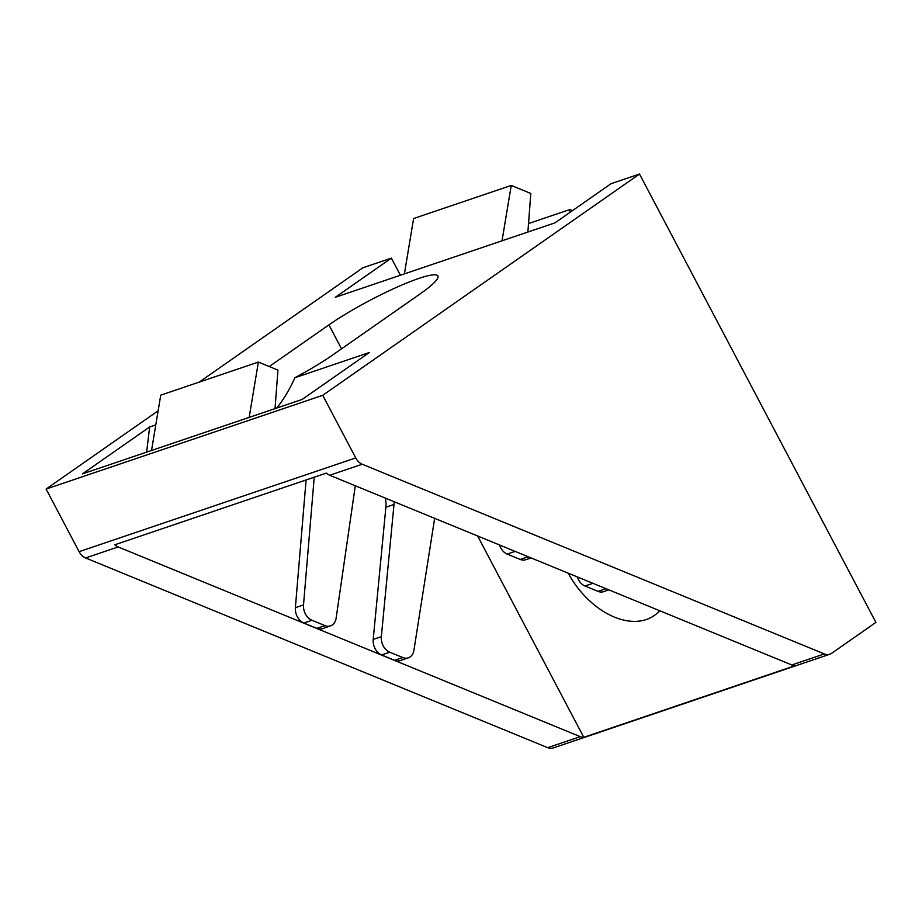 <?xml version="1.0" encoding="UTF-8"?>
<svg xmlns="http://www.w3.org/2000/svg" width="922" height="922" viewBox="0 0 922 922"><rect width="100%" height="100%" fill="white"/><g stroke="black" fill="none" stroke-linecap="round" stroke-linejoin="round"><path stroke-width="1.38" d="M572.527 210.596L569.911 209.525L569.37 212.798M569.911 209.525L528.525 223.55M276.646 408.077C283.342 399.929 289.439 389.822 294.925 377.732L369.33 352.527L302.162 399.433L82.496 473.873L149.652 426.967L155.795 424.881M583.776 737.3L795.306 665.615A12.804 9.485 -108.7 0 1 791.791 664.958L329.684 475.256A12.804 9.485 -108.7 0 1 326.353 473.101L114.812 544.787A12.804 9.485 71.3 0 0 118.154 546.942L580.249 736.643A12.804 9.485 71.3 0 0 583.776 737.3L477.642 535.993M146.644 452.137L149.652 426.967M314.229 477.204L303.511 604.901A12.804 9.485 71.3 0 0 311.924 620.252L324.982 625.612A12.804 9.485 71.3 0 0 330.514 625.9A12.804 9.485 71.3 0 0 336.138 618.12L354.912 488.418A25.597 18.982 71.3 0 1 355.419 485.825M394.005 504.472L385.869 507.227L373.203 639.43A12.804 9.485 71.3 0 0 381.593 654.954L394.651 660.313A12.804 9.485 71.3 0 0 400.183 660.59L408.319 657.835A12.804 9.485 71.3 0 1 402.787 657.547L389.729 652.188A12.804 9.485 71.3 0 1 381.339 636.676L394.005 504.472A25.597 18.982 71.3 0 0 394.143 501.718M408.319 657.835A12.804 9.485 71.3 0 0 413.92 650.229L434.654 518.348M385.869 507.227A25.597 18.982 71.3 0 0 385.384 498.122M306.092 479.959L295.374 607.667A12.804 9.485 71.3 0 0 303.787 623.007L316.845 628.366A12.804 9.485 71.3 0 0 322.377 628.654L330.514 625.9M577.322 576.918A12.804 9.485 71.3 0 0 584.997 586.023L598.044 591.382A12.804 9.485 71.3 0 0 603.576 591.67L608.877 589.873M499.517 544.983A12.804 9.485 71.3 0 0 507.192 554.087L520.239 559.447A12.804 9.485 71.3 0 0 525.77 559.723L531.072 557.925M568.217 573.173A71.686 47.022 -124.9 0 0 654.286 615.504A71.686 47.022 -124.9 0 0 659.679 610.721M831.656 653.295L875.9 622.396L639.511 174.039L322.723 395.308L355.731 457.923A12.804 9.485 71.3 0 0 362.231 464.227L824.326 653.928A12.804 9.485 71.3 0 0 829.858 654.217A12.804 9.485 71.3 0 0 831.656 653.295M158.135 410.797L46.1 489.052L79.108 551.667A12.804 9.485 71.3 0 0 85.608 557.971L547.703 747.673A12.804 9.485 71.3 0 0 553.235 747.961L829.858 654.217M400.378 275.24L391.366 258.137L362.888 267.783L199.198 382.123M322.723 395.308L46.1 489.052M341.543 348.816L328.923 324.867L269.247 366.541M328.923 324.867A71.686 10.142 152.2 0 1 396.206 287.514A71.686 10.142 152.2 0 1 437.892 275.989A71.686 10.142 152.2 0 1 420.04 293.98L332.934 354.832A71.686 10.142 152.2 0 1 294.925 377.732M639.511 174.039L611.032 183.697L554.963 222.859L335.297 297.299L391.366 258.137M275.033 408.63L277.937 370.114L258.379 362.069L160.739 395.158L151.531 450.478M258.379 362.069L249.159 417.389M527.88 232.033L530.807 193.47L511.249 185.437L413.621 218.526L404.389 273.892M511.249 185.437L502.017 240.803M402.787 657.547L394.651 660.313M389.729 652.188L381.593 654.954M381.339 636.676L373.203 639.43M324.982 625.612L316.845 628.366M311.924 620.252L303.787 623.007M303.511 604.901L295.374 607.667M598.044 591.382L605.996 588.685M584.997 586.023L592.938 583.326M520.239 559.447L528.191 556.75M507.192 554.087L515.133 551.391M580.249 736.643L547.703 747.673M824.326 653.928L791.791 664.958M362.231 464.227L329.684 475.256M355.731 457.923L79.108 551.667M118.154 546.942L85.608 557.971"/></g></svg>
